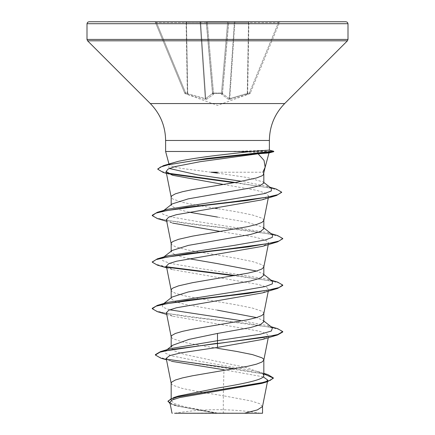 <?xml version="1.0" encoding="UTF-8"?>
<svg xmlns="http://www.w3.org/2000/svg" width="435" height="435" viewBox="0 0 435 435"><rect width="100%" height="100%" fill="white"/><g stroke="black" fill="none" stroke-linecap="round" stroke-linejoin="round"><path stroke-width="0.33" stroke-dasharray="2.17 1.63" d="M221.529 93.569A0.979 0.919 -175 0 0 222.464 92.731L228.592 22.642L222.464 92.731A0.979 0.375 -175 0 1 221.486 93.019L213.514 93.019A0.979 0.375 175 0 1 212.536 92.731L206.407 22.642L212.536 92.731A0.979 0.375 175 0 0 213.482 93.025A0.979 0.375 175 0 0 213.514 93.019L207.332 22.354L206.407 22.642L207.332 22.354L207.332 21.75L154.49 21.75L227.668 21.75L207.332 21.75L207.332 22.354L227.668 22.354L228.592 22.642L227.668 22.354L227.668 21.75L229.571 21.75L227.668 21.75L221.486 93.019L227.668 22.354L207.332 22.354L213.514 93.019L221.486 93.019A0.979 0.375 -175 0 0 221.518 93.025A0.979 0.375 -175 0 0 222.464 92.731A0.979 0.919 -175 0 1 221.529 93.569L213.471 93.569L221.529 93.569L221.475 94.21L221.529 93.569M249.761 93.569L249.429 92.731L250.332 93.025L249.429 92.731L229.767 98.587L247.651 93.378L248.885 22.642L278.46 22.642L279.607 22.354L250.332 93.019L279.607 22.354L278.46 22.642L278.46 21.75L280.51 21.75L248.885 21.75L278.46 21.75L278.46 22.642L249.429 92.731L278.46 22.642L248.885 22.642L247.651 93.378L249.429 92.731L249.761 93.569L229.642 99.419L228.565 99.419L221.475 94.21L228.565 99.419L229.642 99.419L249.761 93.569A0.979 0.979 -157.5 0 0 250.332 93.019L250.332 93.019A0.979 0.979 22.5 0 1 249.761 93.569M213.525 94.21L213.471 93.569L213.525 94.21A0.979 0.919 -5 0 1 212.595 93.378L205.76 98.587L212.595 93.378A0.979 0.919 -5 0 0 213.525 94.21M206.435 99.419L213.395 94.477L206.435 99.419L205.358 99.419L206.435 99.419A0.979 0.897 66.7 0 1 205.76 98.587L187.724 93.639L205.76 98.587A0.979 0.897 -113.3 0 0 206.435 99.419M187.768 94.477L205.358 99.419L187.768 94.477A0.979 0.332 108.9 0 1 187.724 93.639L187.349 93.378L187.724 93.639A0.979 0.332 -71.1 0 0 187.768 94.477M185.239 93.569L187.017 94.21L185.239 93.569L185.571 92.731L184.668 93.019L155.393 22.354L184.668 93.019L185.571 92.731L185.239 93.569A0.979 0.979 -22.5 0 1 184.668 93.019A0.979 0.979 157.5 0 0 185.239 93.569M217.5 413.25L260.353 413.25L217.5 413.25M346.042 21.75L88.957 21.75M263.806 173.973L262.865 172.222L217.5 172.222M165.615 151.478L234.193 151.478L268.254 152.973M211.051 172.222L181.531 168.432L172.592 166.567L169.161 164.718L169.612 163.843L168.182 164.952L173.739 162.549M234.193 151.478L268.651 150.086M263.827 183.032L263.115 181.922L247.259 177.513L217.5 173.108M262.506 406.556L259.69 403.675L251.463 401.037L223.307 395.758L223.307 413.005L217.217 413.005L184.63 406.79L174.669 403.68L171.172 400.575L178.475 396.051M263.257 376.862L223.954 369.755L223.307 395.758L198.257 391.652L182.488 388.477L173.048 385.307L171.646 384.246L171.172 383.191M263.827 375.612L262.425 373.404L245.982 367.483L184.755 354.53L174.701 351.018L171.172 347.5L172.575 345.292M263.827 321.808L262.854 320.285L256.519 317.588M263.806 313.608L263.354 312.314L261.952 311.259L252.512 308.083L236.743 304.908L187.164 296.447L175.359 293.272L171.646 291.156L171.172 290.101M263.827 275.263L262.854 273.74L256.519 271.043M263.806 267.063L263.354 265.769L261.952 264.714L252.512 261.538L236.743 258.363L187.164 249.902L175.359 246.727L171.646 244.611L171.172 243.556M263.827 228.718L262.849 227.195L246.727 222.138L217.5 217.081M263.806 220.518L263.354 219.224L261.952 218.169L252.512 214.993L236.743 211.818L217.5 208.648M217.5 348.283L198.257 345.107L182.488 341.932L173.048 338.762L171.646 337.701L171.172 336.647M217.5 310.171L184.739 304.353L174.701 301.444L171.172 298.535L172.146 297.013M188.948 258.705L175.86 255.35L171.172 251.99L172.146 250.468M188.948 212.16L175.849 208.8L171.172 205.445L172.146 203.923M214.64 208.191L192.455 204.412L182.488 202.297L173.048 199.127L171.646 198.066L171.172 197.011M266.204 381.685L261.87 383.376M169.867 402.386L175.99 405.828L214.27 412.951L172.026 413.25M223.307 413.005L244.405 413.25M170.547 348.598L165.67 350.74L165.599 353.329L171.76 355.922L198.512 361.104L257.732 371.474L262.925 373.801L263.827 374.975M155.371 354.634L158.318 356.934L166.806 359.228M234.726 368.733L267.797 374.578M167.981 401.119L171.868 404.088L182.765 407.057L217.217 413.005M160.95 358.201L263.827 373.921M170.128 403.702L174.614 405.409L213.754 412.848L217.081 412.989M166.208 358.348L171.548 361.322L166.502 359.821M214.27 412.951L213.754 412.848M223.318 184.44L256.215 190.242L265.736 193.14L268.672 196.044L261.979 199.855M166.387 219.626L172.521 223.079L166.73 221.339M220.36 231.463L255.171 237.184L265.415 240.038L268.612 242.899L262.479 246.357M166.387 266.171L172.521 269.629L258.52 284.49L266.263 286.964L268.612 289.444L262.479 292.902M166.393 312.716L172.521 316.174L258.526 331.035L266.269 333.509L268.612 335.989L262.479 339.447M272.473 327.8L267.487 325.657L242.241 320.834M169.704 309.807L162.668 307.164L162.527 304.527L167.513 302.385M272.473 281.255L267.487 279.112L200.176 268.547L169.704 263.262L162.668 260.619L162.527 257.982L167.513 255.84M272.473 234.71L267.487 232.567L200.176 222.002L169.704 216.717L162.668 214.08L162.527 211.437L167.513 209.295M271.342 188.322L266.1 186.082L241.702 181.303M169.307 168.481L168.182 164.952M277.579 328.632L247.906 323.558L204.51 318.48L166.975 313.407L156.04 310.867L152.25 308.328M277.579 282.087L235.552 275.496M166.714 266.813L156.263 264.398L152.272 261.979M277.579 235.542L247.906 230.468L204.51 225.39L166.98 220.317L156.04 217.777L152.25 215.238M276.268 189.067L235.215 182.466M167.502 173.13L160.27 170.999L157.807 168.872M282.75 331.992L278.955 329.453L268.02 326.913L230.485 321.84L187.088 316.762L157.421 311.688M282.75 285.447L279.27 283.016L269.211 280.586L234.22 275.73M167.198 267.286L157.421 265.143M282.728 238.706L278.438 236.194L267.199 233.677L229.647 228.652L186.713 223.623L157.421 218.598M281.624 192.324L277.748 189.916L267.65 187.507L233.899 182.695M168.655 173.772L163.168 172.407M248.885 21.75L229.571 21.75L248.885 21.75A0.979 0.375 90 0 0 248.51 22.642A0.979 0.375 90 0 1 248.885 21.75L248.885 22.642L248.51 22.642L247.276 93.639L248.51 22.642L234.856 22.642A0.979 0.375 90 0 1 235.226 21.75A0.979 0.903 90 0 0 234.324 22.642A0.979 0.903 90 0 1 235.226 21.75A0.979 0.375 90 0 0 234.856 22.642L248.885 22.642L248.885 21.75M235.194 413.25L195.761 413.25M234.193 151.282L273.767 151.282M233.671 151.668L273.767 151.668M229.24 98.587L222.459 93.639L229.24 98.587L229.767 98.587L229.24 98.587L234.324 22.642L229.24 98.587A0.979 0.897 -66.7 0 1 228.565 99.419A0.979 0.897 113.3 0 0 229.24 98.587M156.54 22.642L155.393 22.354L156.54 22.642L156.54 21.75L156.54 22.642L185.571 92.731L187.349 93.378L187.017 94.21L187.349 93.378L186.115 22.642L156.54 22.642L186.115 22.642L187.349 93.378L185.571 92.731L156.54 22.642M200.143 22.642L200.676 22.642L200.143 22.642A0.979 0.375 90 0 0 199.774 21.75A0.979 0.375 90 0 1 200.143 22.642L205.233 98.587A0.979 0.359 99.7 0 0 205.358 99.419A0.979 0.359 -80.3 0 1 205.233 98.587L200.143 22.642L186.49 22.642A0.979 0.375 90 0 0 186.115 21.75A0.979 0.375 90 0 1 186.49 22.642L200.143 22.642M206.331 22.642L206.331 22.642A0.979 0.903 90 0 0 205.429 21.75A0.979 0.903 90 0 1 206.331 22.642L212.541 93.639A0.979 0.87 48.2 0 0 213.395 94.477A0.979 0.87 -131.8 0 1 212.541 93.639L206.331 22.642L200.676 22.642A0.979 0.903 90 0 0 199.774 21.75A0.979 0.903 90 0 1 200.676 22.642L206.331 22.642M222.459 93.639L228.669 22.642A0.979 0.903 90 0 1 229.571 21.75A0.979 0.979 0 0 0 228.592 22.642A0.979 0.979 0 0 1 229.571 21.75A0.979 0.979 0 0 0 228.592 22.642A0.979 0.979 0 0 1 229.571 21.75A0.979 0.903 90 0 0 228.669 22.642L234.324 22.642L228.669 22.642L222.459 93.639A0.979 0.87 -48.2 0 1 221.605 94.477A0.979 0.87 131.8 0 0 222.459 93.639M222.405 93.378A0.979 0.919 -175 0 1 221.475 94.21A0.979 0.919 -175 0 0 222.405 93.378M229.642 99.419A0.979 0.359 -99.7 0 0 229.767 98.587L234.856 22.642L229.767 98.587A0.979 0.359 80.3 0 1 229.642 99.419M247.232 94.477A0.979 0.332 -108.9 0 0 247.276 93.639A0.979 0.332 71.1 0 1 247.232 94.477M247.983 94.21L247.651 93.378L247.983 94.21M212.536 92.731A0.979 0.919 -5 0 0 213.471 93.569A0.979 0.919 -5 0 1 212.536 92.731M154.49 21.75A0.979 0.979 0 0 1 155.393 22.354A0.979 0.979 0 0 0 154.49 21.75M206.407 22.642A0.979 0.979 0 0 0 205.429 21.75A0.979 0.979 0 0 1 206.407 22.642A0.979 0.979 0 0 0 205.429 21.75A0.979 0.979 0 0 1 206.407 22.642M279.607 22.354A0.979 0.979 0 0 1 280.51 21.75A0.979 0.979 0 0 0 279.607 22.354M213.471 93.569L213.514 93.019L213.471 93.569M348 23.707L87 23.707M348 39.427L87 39.427M347.429 40.808L87.571 40.808M284.675 103.563L150.325 103.563M269.385 140.472L165.615 140.472M187.724 93.639L186.49 22.642L187.724 93.639M205.76 98.587L200.676 22.642L205.76 98.587M186.49 22.642L186.115 22.642L186.49 22.642M186.115 22.642L186.115 21.75L186.115 22.642M228.592 22.642A0.979 0.979 0 0 1 229.571 21.75A0.979 0.979 0 0 0 228.592 22.642M250.288 93.128L249.723 93.672L217.5 105.4L185.277 93.672L184.712 93.128M260.353 413.25A261 261 0 0 0 174.647 413.25M265.002 167.85L265.089 167.518M169.161 164.718L168.965 163.984M171.172 400.575L171.172 398.46M171.172 347.5L171.172 346.401M171.172 298.535L171.172 297.774M171.172 251.99L171.172 251.229M171.172 205.445L171.172 204.684M267.536 381.299L267.454 381.712M257.732 371.474L263.827 373.371M174.614 405.409L175.99 405.828M268.672 196.044L268.297 197.93M268.612 242.899L268.27 244.611M268.612 289.444L268.27 291.156M268.612 335.989L268.27 337.701M267.487 325.657L271.108 326.734M267.487 279.112L271.108 280.189M267.487 232.567L271.108 233.644M266.1 186.082L269.917 187.213M262.854 320.285L263.827 321.046M162.527 304.527L163.892 303.461M263.827 274.501L262.854 273.74M162.527 257.982L163.892 256.916M263.827 227.956L262.849 227.19M162.527 211.437L163.892 210.371M263.827 182.477L263.115 181.922M172.749 175.305L166.447 173.391M172.521 269.629L166.73 267.884M172.521 316.174L166.73 314.429M167.024 349.669L165.67 350.74M262.925 373.801L262.425 373.404"/><path stroke-width="0.65" d="M217.5 21.75L346.042 21.75L347.44 22.332L348 23.707L87 23.707L87.56 22.332L88.957 21.75L217.5 21.75M265.089 167.518L268.993 152.951L258.102 153.783L264.023 160.384L265.149 167.187L262.865 172.222M217.5 172.222L211.051 172.222L217.5 173.108M169.721 163.761L178.709 161.238C188.496 159.226 201.427 157.242 217.5 155.295L251.077 151.478L165.615 151.478L165.615 140.472L269.385 140.472C269.597 126.145 274.692 113.84 284.675 103.563L347.429 40.808L348 39.427L348 23.707M269.39 150.108L251.077 151.478M163.892 210.371L172.146 203.923L188.268 198.866L250.217 188.007L260.288 185.517L263.827 183.032L263.827 173.853M171.172 204.684L171.172 197.011L171.646 195.951L175.359 193.836L182.488 191.721L192.455 189.606L236.743 182.2L256.471 177.969L261.952 175.854L263.354 174.794L265.154 167.187M171.172 398.46L171.172 383.191L171.646 382.131L175.359 380.016L182.488 377.901L192.455 375.786L247.836 366.265L256.471 364.149L261.952 362.034L263.806 360.153L268.27 337.701M263.827 359.919L263.354 358.859L261.952 357.804L252.512 354.628L236.743 351.453L217.5 348.283M263.827 373.371L267.797 374.578L273.327 377.885L270.309 380.331L261.691 382.784L173.897 397.492L178.475 396.051L217.5 388.096C242.208 383.936 264.442 379.788 263.827 375.612L263.827 360.033M167.024 349.669L172.575 345.292L189.002 339.376L217.5 333.444L250.272 327.62L260.304 324.717L263.827 321.808L263.827 313.488M256.519 317.588L217.5 310.171M171.172 346.401L171.172 336.647L171.646 335.586L175.359 333.471L182.488 331.356L192.455 329.241L247.836 319.72L256.471 317.604L261.952 315.489L263.806 313.608L268.27 291.156M163.892 303.461L172.146 297.013L188.273 291.956L250.25 281.081L260.293 278.172L263.827 275.263L263.827 266.943M256.519 271.043L217.5 263.626L188.948 258.705M171.172 297.774L171.172 290.101L171.646 289.041L173.048 287.986L178.529 285.866L192.455 282.696L247.836 273.175L256.471 271.059L261.952 268.944L263.806 267.063L268.27 244.611M163.892 256.916L172.146 250.468L188.279 245.411L250.266 234.536L260.304 231.627L263.827 228.718L263.827 220.398M171.172 251.229L171.172 243.556L171.646 242.496L173.048 241.441L178.529 239.321L192.455 236.151L247.836 226.63L256.471 224.514L261.952 222.399L263.806 220.518L268.297 197.93M217.5 217.081L188.948 212.16M217.5 208.648L214.64 208.191M263.257 376.862L267.775 380.092L266.204 381.685M273.327 377.885L273.327 378.271L267.253 381.772L261.87 383.376L179.688 397.552L172.157 399.961L169.867 402.386L172.026 413.25M262.533 406.312L262.533 413.25L195.761 413.25M244.405 413.25L257.379 409.906L262.506 406.556L267.454 381.712M217.5 333.444L217.5 340.703L170.547 348.598L160.515 351.616L155.371 354.634L155.371 355.02L160.95 358.201L166.502 359.821M263.827 374.975L263.827 375.612M263.827 321.046L272.473 327.8L271.353 331.024L260.179 334.249L217.5 340.703L217.5 343.237L160.515 351.616M166.806 359.228L234.726 368.733M173.897 397.492L167.981 401.119L170.128 403.702M277.579 334.961L262.479 339.447L217.5 347.407L217.5 343.628L277.579 334.961L282.75 331.992L282.75 331.601L277.786 334.51L263.637 337.419L173.19 349.327L159.96 352.171L155.371 355.02M263.827 373.921L273.305 378.075M267.253 381.772L178.785 396.573L170.732 399.042L167.981 401.51M217.5 347.407L180.726 352.888L169.71 355.618L166.208 358.348L171.194 383.425M171.548 361.322L223.954 369.755M258.102 153.783L200.067 161.711L174.968 166.61L168.111 169.057L166.078 171.51L172.749 175.305L223.318 184.44M166.73 221.339L157.421 218.598L152.25 215.629L155.986 213.112L166.757 210.589L203.83 205.554L246.982 200.519L276.546 195.484L261.979 199.855L176.322 214.711L168.693 217.168L166.387 219.626L171.194 243.79M172.521 223.079L220.36 231.463M166.73 267.884L157.421 265.143L152.25 262.174L156.045 259.635L166.98 257.096L204.515 252.023L247.912 246.944L277.579 241.871L262.479 246.357L176.485 261.217L168.736 263.692L166.387 266.171L171.194 290.335M166.73 314.429L157.421 311.688L152.25 308.719L156.045 306.18L166.98 303.641L204.515 298.568L247.912 293.489L277.579 288.416L262.479 292.902L176.479 307.762L168.736 310.237L166.393 312.716L171.194 336.88M242.241 320.834L169.704 309.807M152.25 308.719L152.25 308.328L157.421 305.359L167.513 302.385L234.824 291.82L265.296 286.534L272.332 283.892L272.473 281.255L263.827 274.501M152.272 261.979L157.421 258.814L167.513 255.84L234.824 245.275L265.296 239.989L272.332 237.352L272.473 234.71L263.827 227.956M152.25 215.629L152.25 215.238L157.421 212.269L167.513 209.295L234.258 198.806L264.551 193.564L271.32 190.943L271.342 188.322L263.827 182.477M241.702 181.303L197.669 174.892L169.307 168.481M166.447 173.391L163.168 172.407L157.807 169.258L157.807 168.872L163.5 165.599L178.709 161.238M282.75 331.601L277.579 328.632L271.108 326.734M157.421 305.359L187.093 300.286L230.49 295.207L268.025 290.134L278.96 287.595L282.75 285.055L277.579 282.087L271.108 280.189M235.552 275.496L166.714 266.813M157.421 258.814L187.093 253.741L230.49 248.662L268.025 243.589L278.96 241.05L282.75 238.51L277.579 235.542L271.108 233.644M157.421 212.269L186.773 207.234L229.778 202.199L267.231 197.164L277.954 194.646L281.646 192.134L276.268 189.067L269.917 187.213M235.215 182.466L167.502 173.13M163.5 165.599L206.794 158.443L273.039 151.282L273.039 151.668L268.254 152.973M277.579 288.416L282.75 285.447L282.75 285.055M234.22 275.73L167.198 267.286M277.579 241.871L282.728 238.706M276.546 195.484L281.624 192.324M233.899 182.695L168.655 173.772M157.807 169.258L160.406 167.062L167.932 164.86L194.51 160.466L273.767 151.668L273.767 151.282L268.651 150.086M217.5 413.25L174.647 413.25L217.5 413.25M165.615 140.472C165.403 126.145 160.308 113.84 150.325 103.563L87.571 40.808L87 39.427L348 39.427M87.571 40.808L347.429 40.808M150.325 103.563L284.675 103.563M168.965 163.984L165.615 151.478M273.767 151.282L269.379 150.108L269.385 140.472M267.775 380.092L267.536 381.299M166.078 171.51L171.194 197.245M152.25 262.174L152.25 261.783M282.75 238.902L282.75 238.51M281.646 192.52L281.646 192.134M87 39.427L87 23.707M268.988 152.951L273.767 151.668"/></g></svg>
